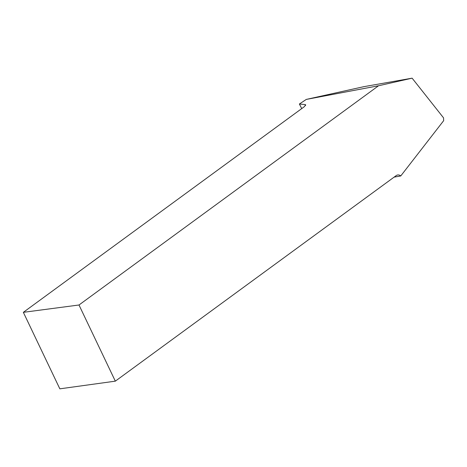 <?xml version="1.0" encoding="UTF-8"?>
<svg xmlns="http://www.w3.org/2000/svg" width="467" height="467" viewBox="0 0 467 467"><rect width="100%" height="100%" fill="white"/><g stroke="black" fill="none" stroke-linecap="round" stroke-linejoin="round"><path stroke-width="0.7" d="M306.294 99.418L378.55 85.759L78.993 304.992L115.326 381.16L396.168 175.621A5.622 4.32 -97.9 0 1 397.744 174.967A5.622 4.32 -97.9 0 1 400.756 175.96L443.65 120.69L443.562 117.888L412.122 78.17L363.91 86.658L306.294 99.418L299.382 104.013L301.729 108.595M378.55 85.759L412.122 78.17M305.535 105.524L305.074 104.555L299.382 104.013M305.074 104.555L305.698 104.853L304.198 106.785L23.35 312.33L78.993 304.992M394.107 177.127L400.756 175.96M115.326 381.16L59.84 388.83L23.35 312.33"/></g></svg>
